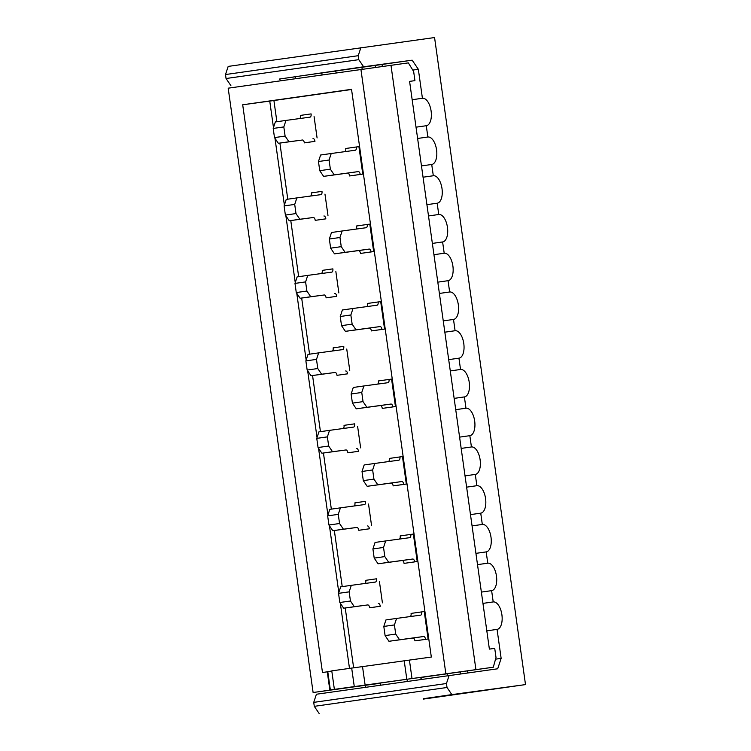 <?xml version="1.0" encoding="UTF-8"?>
<svg xmlns="http://www.w3.org/2000/svg" width="751" height="751" viewBox="0 0 751 751"><rect width="100%" height="100%" fill="white"/><g stroke="black" fill="none" stroke-linecap="round" stroke-linejoin="round"><path stroke-width="1.13" d="M367.737 604.93L354.312 606.686L350.445 600.997L349.159 591.844L351.308 585.339L340.691 586.841L338.541 593.356L339.827 602.509L343.686 608.197L367.737 604.93A3.079 1.521 -98.1 0 1 369.67 607.775L380.194 606.301M420.147 640.143L428.108 639.007L424.249 611.549L421.696 611.896A3.079 1.521 -98.1 0 1 420.626 615.153L396.575 618.42L394.425 624.935L383.808 626.437L385.094 635.59L388.952 641.288L413.003 638.021A3.079 1.521 -98.1 0 1 414.937 640.866L425.554 639.354A3.079 1.521 -98.1 0 0 423.62 636.51L399.57 639.777L395.711 634.088L394.425 624.935M356.847 527.446L343.414 529.202L339.555 523.513L338.269 514.36L340.419 507.845L329.802 509.356L327.652 515.871L328.938 525.015L332.796 530.713L356.847 527.446A3.079 1.521 -98.1 0 1 358.781 530.29L369.304 528.807M409.257 562.649L417.218 561.523L413.36 534.064L410.806 534.412A3.079 1.521 -98.1 0 1 409.736 537.669A3.079 1.521 -98.1 0 1 409.727 537.669L385.685 540.936L383.536 547.451L372.909 548.953L374.205 558.106L378.063 563.794L402.114 560.528A3.079 1.521 -98.1 0 1 404.047 563.381L414.665 561.87A3.079 1.521 -98.1 0 0 412.731 559.026L388.68 562.292L384.822 556.594L383.536 547.451M345.958 449.962L332.524 451.717L328.666 446.028L327.38 436.875L329.529 430.361L318.912 431.872L316.762 438.377L318.048 447.53L321.907 453.228L345.958 449.962A3.079 1.521 -98.1 0 1 347.891 452.806L358.415 451.323M398.368 485.165L406.329 484.038L402.47 456.58L399.917 456.927A3.079 1.521 -98.1 0 1 398.847 460.185A3.079 1.521 -98.1 0 1 398.837 460.185L374.787 463.451L372.646 469.957L362.02 471.468L363.306 480.621L367.173 486.31L391.224 483.043A3.079 1.521 -98.1 0 1 393.158 485.888L403.775 484.386A3.079 1.521 -98.1 0 0 401.841 481.541L377.791 484.808L373.932 479.11L372.646 469.957M335.068 372.468L321.635 374.233L317.776 368.534L316.49 359.391L318.64 352.876L308.023 354.388L305.873 360.893L307.159 370.046L311.017 375.744L335.068 372.468A3.079 1.521 -98.1 0 1 337.002 375.322L347.525 373.838M387.478 407.68L395.439 406.554L391.581 379.095L389.027 379.443A3.079 1.521 -98.1 0 1 387.957 382.691A3.079 1.521 -98.1 0 1 387.948 382.7L363.897 385.967L361.757 392.473L351.13 393.984L352.416 403.137L356.284 408.826L380.335 405.559A3.079 1.521 -98.1 0 1 382.268 408.403L392.886 406.901A3.079 1.521 -98.1 0 0 390.952 404.047L366.901 407.314L363.043 401.625L361.757 392.473M324.179 294.983L310.745 296.748L306.887 291.05L305.601 281.897L307.75 275.392L297.133 276.903L294.983 283.409L296.269 292.561L300.128 298.25L324.179 294.983A3.079 1.521 -98.1 0 1 326.112 297.828L336.636 296.354M376.589 330.196L384.55 329.06L380.691 301.611L378.138 301.958A3.079 1.521 -98.1 0 1 377.068 305.206A3.079 1.521 -98.1 0 1 377.058 305.206L353.008 308.483L350.858 314.988L340.241 316.5L341.527 325.652L345.394 331.341L369.445 328.074A3.079 1.521 -98.1 0 1 371.379 330.919L381.996 329.407A3.079 1.521 -98.1 0 0 380.062 326.563L356.012 329.83L352.144 324.141L350.858 314.988M313.289 217.499L299.856 219.264L295.997 213.566L294.711 204.413L296.861 197.907L286.234 199.409L284.094 205.924L285.38 215.077L289.238 220.766L313.289 217.499A3.079 1.521 -98.1 0 1 315.223 220.343L325.737 218.87M365.699 252.711L373.66 251.576L369.802 224.117L367.248 224.465A3.079 1.521 -98.1 0 1 366.178 227.722A3.079 1.521 -98.1 0 1 366.169 227.722L342.118 230.989L339.968 237.504L329.351 239.006L330.637 248.159L334.505 253.857L358.556 250.59A3.079 1.521 -98.1 0 1 360.489 253.434L371.107 251.923A3.079 1.521 -98.1 0 0 369.173 249.079L345.122 252.345L341.254 246.657L339.968 237.504M380.776 685.09L380.485 683.025L407.033 679.251L421.884 677.224L420.438 679.458M330.346 689.925L493.285 667.217L496.017 657.519L494.731 648.376L489.38 649.099L409.586 81.371L414.937 80.648L413.651 71.495L408.356 62.887L228.182 88.177L313.111 692.506L348.896 687.418L329.82 690L330.346 689.925L327.774 671.619L327.248 671.694L329.82 690M313.111 692.506L380.513 683.232M493.285 667.217L421.799 677.364M331.792 671.037L327.774 671.619M327.267 671.826L322.479 672.502L242.695 104.783L351.534 89.322L431.327 657.05L331.773 670.868L334.345 689.174M351.675 668.043L354.247 686.348M336.786 72.753L334.73 70.951M295.246 76.555L295.537 78.611M321.794 72.791L322.085 74.837M407.324 681.317L407.033 679.251M475.909 669.563L390.971 65.234M445.841 673.656L360.912 69.327M302.4 140.015L288.966 141.77L285.108 136.081L283.822 126.928L285.971 120.423L275.345 121.925L273.204 128.44L274.49 137.593L278.349 143.281L302.4 140.015A3.079 1.521 -98.1 0 1 304.333 142.859L314.847 141.385M354.81 175.227L362.771 174.091L358.912 146.633L356.359 146.98A3.079 1.521 -98.1 0 1 355.289 150.238A3.079 1.521 -98.1 0 1 355.279 150.238L331.229 153.504L329.079 160.019L318.462 161.521L319.748 170.674L323.615 176.372L347.666 173.096A3.079 1.521 -98.1 0 1 349.6 175.95L360.217 174.439A3.079 1.521 -98.1 0 0 358.283 171.594L334.233 174.861L330.365 169.172L329.079 160.019M409.586 81.371L414.937 80.648M242.695 104.783L273.908 100.521L276.884 121.709M351.562 89.491L273.908 100.521M382.419 602.865L379.415 581.518M371.529 525.381L368.525 504.034M360.64 447.896L357.636 426.54M349.75 370.412L346.746 349.055M338.861 292.928L335.857 271.571M327.971 215.443L324.967 194.087M317.082 137.949L314.078 116.602M447.136 673.741L447.399 675.628M362.16 69.148L361.888 67.196M375.453 67.346L375.171 65.393M460.41 671.863L460.682 673.816M362.517 666.55L365.089 684.856M382.879 66.341L381.639 64.52L412.168 60.183L418.345 69.289L412.778 70.078M365.728 685.334L365.07 687.325M360.912 47.557L358.227 55.696L225.497 74.546L228.182 66.407L434.566 37.55L525.503 684.593L451.849 694.6L447.023 687.484L446.46 683.513L313.73 702.373L316.415 694.234L497.697 668.784L501.142 658.364L497.068 629.385A13.865 6.825 -98.1 0 1 497.068 629.385L486.817 630.84M225.497 74.546L226.051 78.517L358.781 59.667L358.227 55.696M358.781 59.667L363.615 66.783L412.168 60.183M412.168 99.723L422.419 98.268L418.345 69.289M422.419 98.268A13.865 6.825 -98.1 0 1 431.112 111.054A13.865 6.825 -98.1 0 1 426.296 125.727A13.865 6.825 -98.1 0 1 426.277 125.727L427.863 137.011A13.865 6.825 -98.1 0 1 436.556 149.796A13.865 6.825 -98.1 0 1 431.741 164.469A13.865 6.825 -98.1 0 1 431.722 164.469L433.308 175.753A13.865 6.825 -98.1 0 1 442.001 188.548A13.865 6.825 -98.1 0 1 437.185 203.211A13.865 6.825 -98.1 0 1 437.166 203.211L426.915 204.666M497.087 629.385A13.865 6.825 -98.1 0 0 501.893 614.722A13.865 6.825 -98.1 0 0 493.21 601.927L491.623 590.643A13.865 6.825 -98.1 0 1 491.623 590.643A13.865 6.825 -98.1 0 0 496.449 575.97A13.865 6.825 -98.1 0 0 487.765 563.184L486.179 551.901A13.865 6.825 -98.1 0 1 486.179 551.901A13.865 6.825 -98.1 0 0 491.004 537.228A13.865 6.825 -98.1 0 0 482.32 524.442L480.734 513.158A13.865 6.825 -98.1 0 1 480.734 513.158A13.865 6.825 -98.1 0 0 485.559 498.486A13.865 6.825 -98.1 0 0 476.876 485.7L475.289 474.416A13.865 6.825 -98.1 0 1 475.289 474.416A13.865 6.825 -98.1 0 0 480.114 459.743A13.865 6.825 -98.1 0 0 471.421 446.958L469.844 435.674A13.865 6.825 -98.1 0 1 469.844 435.674A13.865 6.825 -98.1 0 0 474.67 421.001A13.865 6.825 -98.1 0 0 465.977 408.215L464.39 396.922A13.865 6.825 -98.1 0 1 464.39 396.922A13.865 6.825 -98.1 0 0 469.225 382.259A13.865 6.825 -98.1 0 0 460.532 369.473L458.945 358.18A13.865 6.825 -98.1 0 1 458.945 358.18A13.865 6.825 -98.1 0 0 463.78 343.517A13.865 6.825 -98.1 0 0 455.087 330.731L453.501 319.438A13.865 6.825 -98.1 0 1 453.501 319.438A13.865 6.825 -98.1 0 0 458.335 304.775A13.865 6.825 -98.1 0 0 449.642 291.989L448.056 280.696A13.865 6.825 -98.1 0 1 448.056 280.696A13.865 6.825 -98.1 0 0 452.891 266.032A13.865 6.825 -98.1 0 0 444.198 253.237L442.611 241.953A13.865 6.825 -98.1 0 1 442.611 241.953A13.865 6.825 -98.1 0 0 447.446 227.29A13.865 6.825 -98.1 0 0 438.753 214.495L437.166 203.211M449.145 675.384L446.46 683.513M486.179 551.901L475.927 553.356M487.765 563.184L477.514 564.639M491.623 590.643L481.372 592.098M493.21 601.927L482.959 603.382M495.557 659.162L501.142 658.364M475.289 474.416L465.038 475.871M476.876 485.7L466.615 487.155M480.734 513.158L470.483 514.613M482.32 524.442L472.069 525.897M464.39 396.922L454.139 398.387M465.977 408.215L455.726 409.67M469.844 435.674L459.584 437.129M471.421 446.958L461.17 448.413M455.087 330.731L444.836 332.186M453.501 319.438L443.25 320.893M458.945 358.18L448.694 359.635M460.532 369.473L450.281 370.928M444.198 253.237L433.947 254.702M442.611 241.953L432.36 243.408M449.642 291.989L439.391 293.444M448.056 280.696L437.805 282.151M433.308 175.753L423.057 177.208M421.471 165.924L431.722 164.469M438.753 214.495L428.502 215.959M417.612 138.466L427.863 137.011M416.026 127.182L426.277 125.727M451.849 694.6L423.245 698.73M525.503 684.593L423.301 699.106M313.73 702.373L314.284 706.334L319.119 713.45M280.592 80.733L279.438 79.033L295.284 76.78M363.615 66.783L279.438 79.033M230.886 85.633L226.051 78.517M314.284 706.334L447.023 687.484M295.265 76.696L381.639 64.52M467.929 670.821L467.235 672.924M285.971 120.423L310.022 117.147A3.079 1.521 -98.1 0 0 311.092 113.899L300.475 115.401A3.079 1.521 -98.1 0 1 299.696 118.555M313.017 138.503A3.079 1.521 -98.1 0 1 314.951 141.348L304.333 142.859M288.966 141.77L278.349 143.281M283.822 126.928L273.204 128.44M274.49 137.593L285.108 136.081M331.229 153.504L320.611 155.016L318.462 161.521M356.359 146.98L345.742 148.491A3.079 1.521 -98.1 0 1 344.962 151.636M362.771 174.091L360.217 174.439M334.233 174.861L323.615 176.372M319.748 170.674L330.365 169.172M396.575 618.42L385.948 619.932L383.808 626.437M421.696 611.896L411.079 613.407A3.079 1.521 -98.1 0 1 410.299 616.552M428.108 639.007L425.554 639.354M399.57 639.777L388.952 641.288M385.094 635.59L395.711 634.088M351.308 585.339L375.359 582.063A3.079 1.521 -98.1 0 0 376.429 578.814L365.812 580.316A3.079 1.521 -98.1 0 1 365.033 583.471M378.354 603.419A3.079 1.521 -98.1 0 1 380.288 606.264L369.67 607.775M354.312 606.686L343.686 608.197M349.159 591.844L338.541 593.356M339.827 602.509L350.445 600.997M385.685 540.936L375.059 542.447L372.909 548.953M410.806 534.412L400.189 535.923A3.079 1.521 -98.1 0 1 399.41 539.068M417.218 561.523L414.665 561.87M388.68 562.292L378.063 563.794M374.205 558.106L384.822 556.594M340.419 507.845L364.47 504.578A3.079 1.521 -98.1 0 0 365.54 501.33L354.923 502.832A3.079 1.521 -98.1 0 1 354.143 505.986M367.464 525.935A3.079 1.521 -98.1 0 1 369.398 528.779L358.781 530.29M343.414 529.202L332.796 530.713M338.269 514.36L327.652 515.871M328.938 525.015L339.555 523.513M374.787 463.451L364.169 464.963L362.02 471.468M399.917 456.927L389.3 458.439A3.079 1.521 -98.1 0 1 388.52 461.583M406.329 484.038L403.775 484.386M377.791 484.808L367.173 486.31M363.306 480.621L373.932 479.11M329.529 430.361L353.58 427.094A3.079 1.521 -98.1 0 0 354.65 423.836L344.033 425.348A3.079 1.521 -98.1 0 1 343.254 428.502M356.575 448.45A3.079 1.521 -98.1 0 1 358.509 451.295L347.891 452.806M332.524 451.717L321.907 453.228M327.38 436.875L316.762 438.377M318.048 447.53L328.666 446.028M363.897 385.967L353.28 387.469L351.13 393.984M389.027 379.443L378.41 380.945A3.079 1.521 -98.1 0 1 377.631 384.099M395.439 406.554L392.886 406.901M366.901 407.314L356.284 408.826M352.416 403.137L363.043 401.625M318.64 352.876L342.691 349.609A3.079 1.521 -98.1 0 0 343.761 346.352L333.144 347.863A3.079 1.521 -98.1 0 1 332.364 351.008M345.685 370.966A3.079 1.521 -98.1 0 1 347.619 373.81L337.002 375.322M321.635 374.233L311.017 375.744M316.49 359.391L305.873 360.893M307.159 370.046L317.776 368.534M353.008 308.483L342.39 309.985L340.241 316.5M378.138 301.958L367.521 303.46A3.079 1.521 -98.1 0 1 366.741 306.615M384.55 329.06L381.996 329.407M356.012 329.83L345.394 331.341M341.527 325.652L352.144 324.141M307.75 275.392L331.801 272.125A3.079 1.521 -98.1 0 0 332.871 268.867L322.254 270.379A3.079 1.521 -98.1 0 1 321.475 273.524M334.796 293.481A3.079 1.521 -98.1 0 1 336.73 296.326L326.112 297.828M310.745 296.748L300.128 298.25M305.601 281.897L294.983 283.409M296.269 292.561L306.887 291.05M342.118 230.989L331.501 232.5L329.351 239.006M367.248 224.465L356.631 225.976A3.079 1.521 -98.1 0 1 355.852 229.13M373.66 251.576L371.107 251.923M345.122 252.345L334.505 253.857M330.637 248.159L341.254 246.657M296.861 197.907L320.912 194.64A3.079 1.521 -98.1 0 0 321.982 191.383L311.365 192.885A3.079 1.521 -98.1 0 1 310.585 196.039M323.906 215.988A3.079 1.521 -98.1 0 1 325.84 218.841L315.223 220.343M299.856 219.264L289.238 220.766M294.711 204.413L284.094 205.924M285.38 215.077L295.997 213.566M409.426 660.157L411.999 678.463M269.75 101.103L273.477 127.595M274.979 138.325L284.366 205.089M285.878 215.809L295.256 282.573M296.767 293.294L306.145 360.058M307.657 370.778L317.035 437.542M318.546 448.263L327.924 515.026M329.436 525.747L338.814 592.511M340.325 603.241L349.478 668.352M279.888 143.075L287.774 199.193M290.778 220.559L298.663 276.678M301.667 298.044L309.562 354.162M312.557 375.528L320.452 431.656M323.446 453.013L331.341 509.14M334.336 530.506L342.231 586.625M345.235 607.991L353.637 667.77M404.226 660.88L406.798 679.186M347.666 173.096L358.283 171.594M413.003 638.021L423.62 636.51M402.114 560.528L412.731 559.026M391.224 483.043L401.841 481.541M380.335 405.559L390.952 404.047M369.445 328.074L380.062 326.563M358.556 250.59L369.173 249.079"/></g></svg>
